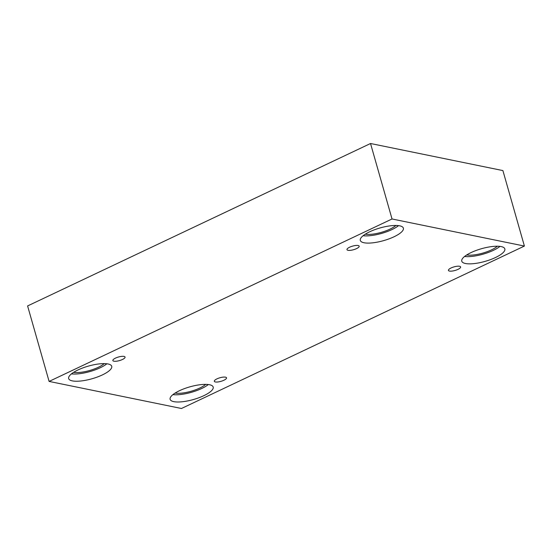 <?xml version="1.0" encoding="UTF-8"?>
<svg xmlns="http://www.w3.org/2000/svg" width="552" height="552" viewBox="0 0 552 552"><rect width="100%" height="100%" fill="white"/><g stroke="black" fill="none" stroke-linecap="round" stroke-linejoin="round"><path stroke-width="0.83" d="M370.53 143.506L27.6 305.939L49.1 381.418L181.47 408.494L524.4 246.061L502.9 170.582L370.53 143.506L392.03 218.978L49.1 381.418M223.87 380.266A6.348 1.863 -15.9 0 1 214.321 381.301A6.348 1.863 -15.9 0 1 219.91 377.768A6.348 1.863 -15.9 0 1 226.527 377.823A6.348 1.863 -15.9 0 1 223.87 380.266M524.4 246.061L392.03 218.978M457.981 269.376A6.348 1.863 -15.9 0 1 448.431 270.411A6.348 1.863 -15.9 0 1 454.02 266.878A6.348 1.863 -15.9 0 1 460.637 266.933A6.348 1.863 -15.9 0 1 457.981 269.376M356.523 248.621A6.348 1.863 -15.9 0 1 346.973 249.656A6.348 1.863 -15.9 0 1 352.562 246.123A6.348 1.863 -15.9 0 1 359.179 246.178A6.348 1.863 -15.9 0 1 356.523 248.621M122.413 359.511A6.348 1.863 -15.9 0 1 112.863 360.546A6.348 1.863 -15.9 0 1 118.452 357.013A6.348 1.863 -15.9 0 1 125.069 357.068A6.348 1.863 -15.9 0 1 122.413 359.511M495.475 257.536A22.39 6.583 -15.9 0 1 461.769 261.179A22.39 6.583 -15.9 0 1 481.496 248.71A22.39 6.583 -15.9 0 1 504.838 248.911A22.39 6.583 -15.9 0 1 495.475 257.536M203.833 395.674A22.39 6.583 -15.9 0 1 170.119 399.324A22.39 6.583 -15.9 0 1 189.853 386.855A22.39 6.583 -15.9 0 1 213.189 387.049A22.39 6.583 -15.9 0 1 203.833 395.674M102.375 374.918A22.39 6.583 -15.9 0 1 68.662 378.568A22.39 6.583 -15.9 0 1 88.396 366.1A22.39 6.583 -15.9 0 1 111.732 366.293A22.39 6.583 -15.9 0 1 102.375 374.918M394.018 236.78A22.39 6.583 -15.9 0 1 360.311 240.424A22.39 6.583 -15.9 0 1 380.038 227.955A22.39 6.583 -15.9 0 1 403.381 228.155A22.39 6.583 -15.9 0 1 394.018 236.78M395.887 225.471A18.658 5.486 -15.9 0 1 365.265 234.2M363.106 235.732A22.39 6.583 164.1 0 0 391.968 229.577A22.39 6.583 164.1 0 0 398.53 225.644M104.245 363.616A18.658 5.486 -15.9 0 1 73.616 372.338M71.456 373.876A22.39 6.583 164.1 0 0 100.319 367.715A22.39 6.583 164.1 0 0 106.881 363.782M205.703 384.371A18.658 5.486 -15.9 0 1 175.074 393.093M172.914 394.632A22.39 6.583 164.1 0 0 201.777 388.47A22.39 6.583 164.1 0 0 208.339 384.537M497.345 246.226A18.658 5.486 -15.9 0 1 466.723 254.955M464.563 256.487A22.39 6.583 164.1 0 0 493.426 250.332A22.39 6.583 164.1 0 0 499.988 246.399"/></g></svg>
